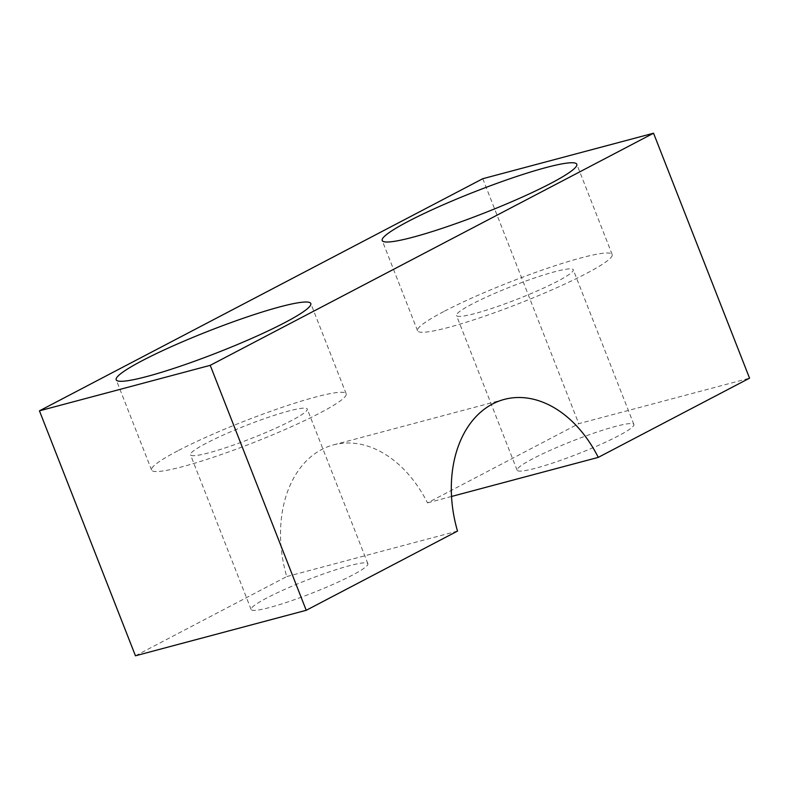 <?xml version="1.0" encoding="UTF-8"?>
<svg xmlns="http://www.w3.org/2000/svg" width="789" height="789" viewBox="0 0 789 789"><rect width="100%" height="100%" fill="white"/><g stroke="black" fill="none" stroke-linecap="round" stroke-linejoin="round"><path stroke-width="0.59" stroke-dasharray="3.94 2.96" d="M206.176 443.28A62.706 6.993 -21.4 0 0 190.494 454.78A62.706 6.993 -21.4 0 0 228.613 446.761A62.706 6.993 -21.4 0 0 291.565 420.537A62.706 6.993 -21.4 0 0 307.246 409.027A62.706 6.993 -21.4 0 0 269.128 417.046A62.706 6.993 -21.4 0 0 206.176 443.28M266.81 597.993A62.706 6.993 -21.4 0 0 251.119 609.493A62.706 6.993 -21.4 0 0 289.247 601.474A62.706 6.993 -21.4 0 0 352.2 575.24A62.706 6.993 -21.4 0 0 367.881 563.74A62.706 6.993 -21.4 0 0 329.753 571.759A62.706 6.993 -21.4 0 0 266.81 597.993M177.712 450.864A104.503 11.648 -21.4 0 0 151.567 470.037A104.503 11.648 -21.4 0 0 215.111 456.663A104.503 11.648 -21.4 0 0 320.028 412.953A104.503 11.648 -21.4 0 0 346.174 393.77A104.503 11.648 -21.4 0 0 282.63 407.144A104.503 11.648 -21.4 0 0 177.712 450.864M472.177 304.002A62.706 6.993 -21.4 0 0 456.486 315.511A62.706 6.993 -21.4 0 0 494.614 307.493A62.706 6.993 -21.4 0 0 557.557 281.259A62.706 6.993 -21.4 0 0 573.248 269.749A62.706 6.993 -21.4 0 0 535.12 277.777A62.706 6.993 -21.4 0 0 472.177 304.002M532.802 458.715A62.706 6.993 -21.4 0 0 517.12 470.224A62.706 6.993 -21.4 0 0 555.239 462.196A62.706 6.993 -21.4 0 0 618.191 435.972A62.706 6.993 -21.4 0 0 633.873 424.462A62.706 6.993 -21.4 0 0 595.754 432.48A62.706 6.993 -21.4 0 0 532.802 458.715M443.714 311.586A104.503 11.648 -21.4 0 0 417.568 330.759A104.503 11.648 -21.4 0 0 481.112 317.395A104.503 11.648 -21.4 0 0 586.02 273.675A104.503 11.648 -21.4 0 0 612.165 254.502A104.503 11.648 -21.4 0 0 548.621 267.865A104.503 11.648 -21.4 0 0 443.714 311.586M135.452 655.787L286.732 576.572A111.476 79.097 -104.9 0 1 333.471 444.897A111.476 79.097 -104.9 0 1 427.49 502.879L578.771 423.663L749.55 378.168M457.512 531.086L286.732 576.572M451.525 496.468L427.49 502.879M482.779 178.708L578.771 423.663M251.119 609.493L190.494 454.78M151.567 470.037L116.2 379.785M517.12 470.224L456.486 315.511M417.568 330.759L382.201 240.517M504.25 399.412L333.471 444.897M612.165 254.502L576.798 164.25M633.873 424.462L573.248 269.749M346.174 393.77L310.807 303.528M367.881 563.74L307.246 409.027"/><path stroke-width="1.18" d="M142.345 360.612A104.503 11.648 -21.4 0 0 116.2 379.785A104.503 11.648 -21.4 0 0 179.744 366.421A104.503 11.648 -21.4 0 0 284.661 322.701A104.503 11.648 -21.4 0 0 310.807 303.528A104.503 11.648 -21.4 0 0 247.263 316.892A104.503 11.648 -21.4 0 0 142.345 360.612M408.347 221.334A104.503 11.648 -21.4 0 0 382.201 240.517A104.503 11.648 -21.4 0 0 445.736 227.143A104.503 11.648 -21.4 0 0 550.653 183.433A104.503 11.648 -21.4 0 0 576.798 164.25A104.503 11.648 -21.4 0 0 513.254 177.624A104.503 11.648 -21.4 0 0 408.347 221.334M306.221 610.291L210.229 365.337L653.548 133.213L482.779 178.708L39.45 410.832L135.452 655.787L306.221 610.291L457.512 531.086A111.476 79.097 -104.9 0 1 504.25 399.412A111.476 79.097 -104.9 0 1 598.259 457.383L451.525 496.468M598.259 457.383L749.55 378.168L653.548 133.213M39.45 410.832L210.229 365.337"/></g></svg>
